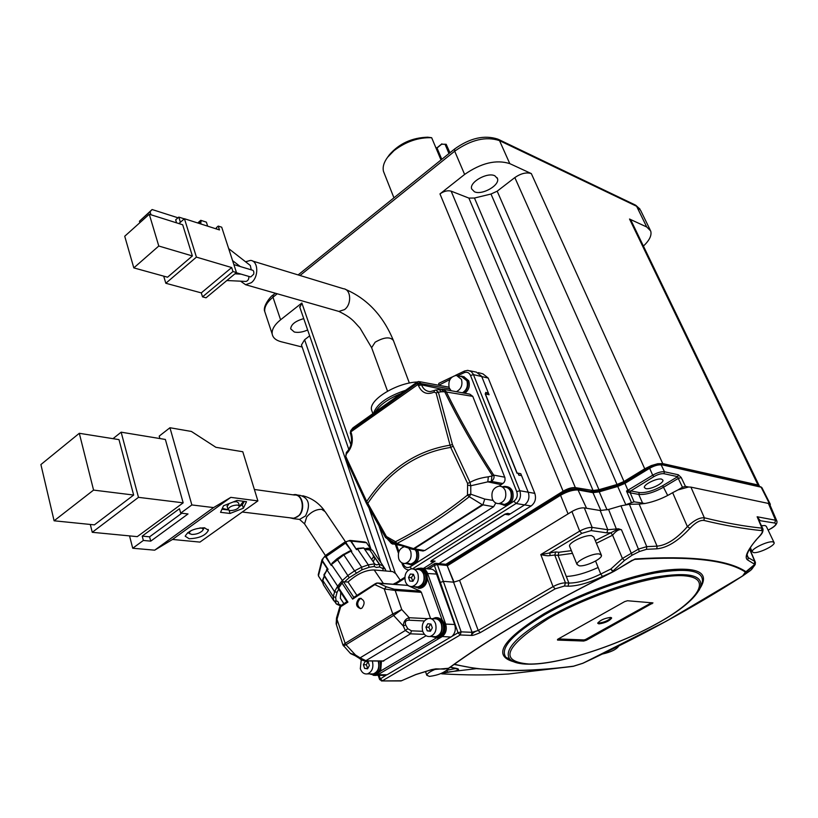 <?xml version="1.0" encoding="UTF-8"?>
<svg xmlns="http://www.w3.org/2000/svg" width="818" height="818" viewBox="0 0 818 818"><rect width="100%" height="100%" fill="white"/><g stroke="black" fill="none" stroke-linecap="round" stroke-linejoin="round"><path stroke-width="1.23" d="M422.701 631.291L411.474 630.831L407.773 628.705L405.677 624.962C404.685 621.844 405.8 620.259 409 620.197L409.245 617.723C405.575 618.694 403.581 621.435 403.233 625.944L405.677 624.962M381.464 661.118L380.677 670.995L436.229 638.02M436.423 638.02L438.254 637.938C443.99 635.668 446.035 630.852 444.409 623.49L442.027 619.666L437.19 617.641M418.509 588.275L420.237 588.275C424.409 587.263 426.802 584.042 427.405 578.633L426.74 573.919C425.37 570.443 423.151 568.602 420.104 568.387M393.632 584.246L395.83 583.95L396.024 582.815L404.828 577.283M430.626 618.582L421.372 592.334L420.37 591.148L407.548 585.381L378.059 583.04M382.834 661.128L426.086 635.739M340.758 592.344L340.37 598.295L341.812 600.504M400.237 580.166L395.779 573.715L392.732 571.598L374.194 569.972C365.789 569.88 357.067 573.888 348.039 581.987L356.914 595.381M407.548 585.381L376.474 583.132L378.294 583.111L386.403 586.813L384.245 588.96L395.176 590.432L401.74 609.512L392.773 614.001L384.245 588.96L375.196 584.809L375.666 583.602M427.589 618.664L409.245 617.723L401.74 609.512L393.632 615.453L403.233 625.944L405.329 630.484L407.773 628.705M411.474 630.831L410.483 633.827L365.891 660.678L360.104 657.846L405.329 630.484L410.483 633.827L424.45 634.359M336.433 624.737L337.2 618.592L340.666 606.711L339.787 606.833M336.525 617.999L345.155 643.337L342.977 645.146M341.167 605.504L340.666 606.711L347.926 602.109L338.662 587.968L337.865 587.948L346.934 601.782L347.926 602.109M338.662 587.968L342.895 581.874L348.039 581.987M353.826 597.467L352.63 599.124L342.353 583.531M352.63 599.124L376.577 583.469M343.427 645.883L345.994 644.758L355.462 654.983L360.104 657.846L359.429 658.357L355.155 655.709L355.462 654.983L350.37 653.367M361.873 608.163C365.339 603.326 364.726 600.044 360.032 598.326L358.775 598.807C355.319 603.664 355.942 606.936 360.646 608.633L361.873 608.163M360.626 608.633C356.975 605.954 356.76 602.702 359.981 598.888L361.27 598.398L360.032 598.326M383.857 660.954L365.431 660.862C363.223 660.811 361.219 659.973 359.429 658.357L359.358 658.296M343.192 581.659L331.484 564.625L332.159 563.091L336.934 558.837L349.204 577.661L361.934 569.819L361.679 567.171L368.304 564.86L357.527 548.99L358.54 548.745L357.108 548.469M323.948 574.686L327.057 570.013L337.64 586.148L342.118 580.749L348.09 575.361L354.542 570.872L356.27 572.764M371.055 549.379L366.495 542.733L351.178 541.056L356.505 549.665L350.748 541.179C348.131 540.626 346.556 541.158 346.024 542.763L351.771 551.281L344.736 542.15L325.513 555.432L331.27 565.473L325.605 556.884C323.959 556.772 322.916 558.05 322.456 560.729L328.09 569.328L327.159 569.175L327.057 570.013M349.593 551.22L350.902 551.189L361.679 567.171L354.542 570.872L343.836 554.89L332.343 563.837M357.108 548.653L356.546 548.97M364.787 549.451L369.746 549.962M366.403 542.61L371.147 549.44M383.509 567.487L383.294 568.07L385.36 569.287L383.56 566.649M368.478 548.264L372.558 550.494L383.366 566.24L382.865 570.729M435.023 563.53L434.368 565.453L458.049 632.764L387.088 674.768L383.11 675.443M422.937 568.387L429.562 569.001C432.742 568.817 435.064 570.504 436.526 574.072L454.675 624.502C456.045 629.236 455.156 633.183 452.017 636.332M454.062 582.171L447.119 565.463L453.683 582.171L443.755 581.353L440.708 582.252M434.634 563.592L435.667 563.295L437.385 564.522L434.368 565.453L428.806 568.939M453.55 582.16L472.098 632.314L478.213 630.484C474.818 631.384 472.518 633.02 471.311 635.402L460.217 634.972L458.049 632.764L461.158 631.864L460.217 634.972L382.395 680.78L380.258 678.674L379.143 675.433M453.683 582.171L459.583 580.371L571.915 511.526C576.67 508.827 580.811 507.61 584.328 507.896L600.207 510.524L608.592 509.461L620.954 505.821L629.379 504.297L646.741 546.639L646.527 549.318L656.813 548.817C667.151 547.876 678.204 541.035 689.963 528.295C695.361 522.641 699.993 520.013 703.889 520.422C724.983 525.504 744.216 528.898 761.578 530.606C763.02 531.005 762.437 532.743 759.82 535.821L756.047 540.003C746.865 551.138 744.104 557.825 747.775 560.064L754.758 564.359L745.975 571.71C727.897 559.716 690.944 555.463 635.095 558.96L631.946 560.647M632.14 560.248L614.318 571.179L602.508 576.434C589.144 582.856 577.631 586.117 567.978 586.209L564.492 586.005L555.197 588.837L553.05 586.629L540.79 554.553C545.156 555.678 548.234 556.005 550.044 555.545L554.757 555.054L565.463 582.866C561.884 582.886 557.743 584.144 553.05 586.629L478.213 630.484L480.33 632.59C469.91 637.079 471.649 634.84 471.311 635.402L472.098 632.314L461.158 631.864L437.385 564.522L447.119 565.463L445.401 564.256L436.26 563.357M379.603 679.502L381.975 680.944L401.464 680.77L415.861 674.502L431.577 669.645L435.851 668.858L443.816 669.104M449.021 668.112L444.194 669.104M447.855 668.572L448.387 668.388C489.859 638.04 545.033 605.668 613.929 571.281L614.328 570.852L612.927 570.995L610.831 569.031L612.529 571.424L624.461 560.463L632.089 555.197L639.379 551.526L646.527 549.318M595.289 540.575L610.903 532.774L606.823 532.855L607.794 529.737L618.48 528.776L610.903 532.774L612.59 535.187L622.426 558.469L610.831 569.031L600.76 574.062C588.428 580.034 577.805 583.04 568.878 583.081L558.04 555.361L554.757 555.054L555.719 551.935L540.79 554.553L579.686 531.117C584.481 528.52 588.643 527.283 592.16 527.426L591.179 530.596L581.823 533.367L549.839 552.59L550.044 555.545M601.23 554.788L593.817 537.068L591.69 535.678C585.504 534.461 568.408 542.579 569.543 546.168L569.768 546.71M572.477 553.346L558.04 555.361L558.939 552.252L555.719 551.935M618.48 528.776L621.465 529.767C618.97 529.093 616.015 530.902 612.59 535.187L596.414 543.264M624.461 560.463L622.426 558.469L638.541 549.052L646.741 546.639L657.058 546.158L639.134 504.092L629.379 504.297M625.872 504.665L634.062 501.792L644.952 503.51L639.134 504.092M644.952 503.51C654.41 501.69 663.643 498.08 672.652 492.671L677.958 489.921L688.562 487.007L690.924 487.129L769.431 503.653L761.118 487.191L660.525 464.46C657.529 464.143 653.899 465.186 649.656 467.579L649.778 467.579C653.868 465.278 657.314 464.287 660.106 464.583M656.813 548.817L657.058 546.158C666.66 545.269 676.762 538.755 687.386 526.618L672.652 492.671M634.062 501.792L630.218 492.814L630.78 490.933L639.298 492.548C645.688 493.09 653.48 490.8 662.682 485.698L677.733 476.659L678.265 478.428L681.21 477.528L678.275 474.757L677.733 476.659L663.909 473.694C661.22 473.417 657.907 474.389 653.96 476.587L630.78 490.933M653.96 476.587L652.703 475.217L627.897 490.248L627.979 491.996L626.506 491.035L630.371 490.892L629.972 492.794L638.746 494.409C645.627 494.982 654.011 492.528 663.899 487.037L678.265 478.428L682.468 487.231L677.958 489.921M661.537 479.113C656.987 477.855 643.245 484.634 644.38 487.569L645.811 488.612C650.422 489.808 664.042 483.08 662.917 480.135L661.537 479.113M441.495 673.296L454.43 671.2C459.491 670.003 459.9 669.022 455.677 668.234L450.258 667.202M454.082 664.451L476.465 668.643L508.53 670.637C528.428 670.75 549.962 669.318 573.142 666.343L508.489 673.991C488.182 675.29 466.086 675.249 442.19 673.858L440.943 673.531M632.12 560.555L635.095 558.96M454.43 664.206C470.197 668.245 488.397 670.331 509.041 670.463C528.909 670.586 550.412 669.155 573.561 666.179L582.702 663.296C640.279 636.496 693.603 607.345 742.672 575.852L745.433 572.079C727.355 560.125 690.433 555.892 634.676 559.4L631.711 560.821M756.302 539.9L756.251 539.952C746.425 550.749 746.445 558.234 746.946 555.964L748.255 557.682L754.758 561.342L749.503 549.001M754.268 563.684L754.758 561.342L755.311 562.119L754.728 565.085L745.965 572.089L743.562 575.33L750.137 570.729M759.513 520.79L759.983 520.32L757.141 516.761L762.816 528.632M768.122 530.125L770.576 528.755C775.576 525.759 776.957 523.847 774.697 523.029L759.421 520.575M774.002 542.395L766.323 526.373L765.065 525.534L761.589 525.718M747.775 560.064L748.255 557.682L747.059 554.819M760.055 535.749L756.047 540.003M689.963 528.295L687.386 526.618C693.991 520.34 699.656 517.405 704.349 517.804C725.423 522.947 744.615 526.393 761.936 528.142L757.141 516.761L775.576 520.228L776.926 521.178C777.407 523.643 775.341 526.168 770.74 528.755L770.842 528.694M761.578 530.606L761.936 528.142L762.928 528.898C763.327 531.148 762.356 533.438 760.014 535.79L759.82 535.821M703.889 520.422L704.349 517.804L690.924 487.129M688.562 487.007L685.433 486.362L682.468 487.231M776.803 520.892L769.401 503.643M770.106 505.197L770.331 504.266L769.431 503.653M446.577 670.525L447.988 672.314M446.935 670.259L456.311 668.378M573.561 666.179L582.794 663.306M743.041 575.719L743.562 575.33L743.041 575.719M643.408 246.065C649.533 240.318 651.956 235.267 650.678 230.942L646.731 226.985L629.533 219.03L631.118 220.625L759.196 485.657M757.989 484.992L662.733 463.591L657.682 463.745L759.36 485.984L757.989 484.992L629.533 219.03M446.597 564.553L560.759 493.397C566.639 490.043 571.802 488.561 576.23 488.919L590.637 491.536L598.142 490.555L616.414 485.238L625.044 481.546L651.302 465.585L657.682 463.745M651.302 465.585L644.727 468.806L623.991 481.495L617.028 484.481L598.97 489.706L593.06 490.503L575.351 487.61C571.802 487.354 567.723 488.55 563.101 491.189L439.972 193.907L464.624 174.438C481.209 162.935 496.26 159.336 509.788 163.631L531.322 173.59C526.465 172.056 520.964 173.385 514.829 177.578L497.18 191.187L623.991 481.495M445.892 564.287L563.101 491.189M301.719 345.769L301.453 344.961L304.613 339.746L309.674 335.84M302.149 347.026L281.177 341.75C275.86 340.349 272.854 337.762 272.179 333.979C271.688 329.49 274.49 324.766 280.584 319.797L301.852 303.008L299.869 307.404M439.01 563.622L531.107 505.984C535.156 502.825 536.393 498.622 534.808 493.366L488.223 378.069L482.896 373.836L478.366 372.63M439.972 193.907C443.949 191.136 447.671 190.216 451.147 191.156L468.878 198.089L474.46 198.028L490.994 194.03L497.18 191.187M494.87 175.809C487.364 171.841 468.98 182.302 471.669 188.938L474.409 191.739C481.945 195.512 499.941 185.349 497.508 178.631L494.87 175.809M303.734 318.631C295.4 321.014 291.044 324.429 290.687 328.867L294.306 332.016C298.243 332.865 302.691 332.18 307.65 329.971M517.088 473.019L518.142 473.223L517.088 473.019L485.35 393.836L489.062 394.767L481.649 376.321L476.321 372.078M423.427 568.438L435.074 561.128L431.198 560.739L504.982 514.307L508.735 514.859L524.522 504.941C528.581 501.761 529.829 497.528 528.244 492.252L521.526 475.544L518.837 475.217L518.101 473.387M517.017 473.254L485.176 393.775L486.291 394.061L485.626 392.425L488.366 393.039M534.808 493.366L519.819 490.728C521.373 496.035 520.125 500.289 516.066 503.51L531.107 505.984M433.315 561.915L430.8 561.659L433.571 561.935L434.89 561.107M432.129 560.831L430.8 561.659M510.289 513.878L507.579 513.367L505.054 514.072L431.198 560.739M408.499 569.982L406.945 569.594M457.906 375.687L464.103 372.722L464.542 371.014L467.835 370.349L471.178 371.536L473.233 374.102L519.819 490.728L516.741 491.628C517.927 495.616 516.996 498.806 513.929 501.219L410.104 566.894C407.057 568.367 404.746 567.355 403.172 563.847L402.977 563.305M438.796 385.268L449.961 379.491M499.328 486.137L504.062 482.456L505.013 480.299L504.962 477.763L472.773 396.362L469.818 394.164L444.021 389.419M422.047 550.831L424.716 550.534L493.643 506.72L495.81 502.998M410.258 564.737L412.098 564.829C417.599 562.978 419.644 558.592 418.233 551.669L417.497 550.085M503.591 505.176L505.636 505.381C511.935 503.571 514.266 498.949 512.641 491.526C511.342 488.54 509.297 486.904 506.485 486.618M464.839 393.254C468.888 390.053 470.176 385.891 468.714 380.769L463.704 376.515M451.884 377.088L438.837 383.345L438.652 384.91M401.127 393.478C388.202 398.847 379.675 404.941 375.523 411.751M437.957 385.114L420.708 381.894M417.252 381.986C396.597 382.824 369.02 399.726 371.474 409.726L372.313 412.067M487.487 392.834L488.939 394.726L486.291 394.061M485.626 392.425L488.285 393.09M518.142 473.223L518.878 475.053L521.526 475.544L520.8 473.714L518.142 473.223M508.735 514.859L510.125 513.847M508.786 514.696L506.107 514.297M373.611 413.11C376.832 403.969 387.487 396.362 405.595 390.298M350.636 430.841L353.274 427.62L417.344 381.924L417.528 383.039L421.025 383.611L418.704 381.515L417.344 381.924M441.669 389.215L421.505 384.838L418.458 385.677L417.998 384.45L421.025 383.611L421.495 384.838M352.865 427.926L350.666 430.789L350.319 433.121L351.116 431.689L417.998 384.45M436.158 389.971L439.205 389.593L441.526 391.781L444.685 391.73C458.407 419.828 474.358 447.865 492.528 475.831L488.315 476.812C480.943 477.753 474.849 479.614 470.023 482.395L452.436 444.583L438.356 392.19L436.096 392.906L450.064 445.186C416.188 450.687 388.397 469.45 366.689 501.475L345.758 456.383L346.433 453.826C351.873 448.1 353.529 441.28 351.403 433.376L350.983 432.17M418.458 385.677C421.853 392.957 427.068 395.114 434.092 392.149L434.491 390.411L435.667 390.022L438.356 392.19L441.526 391.781M453.039 446.25L450.728 447.426L467.599 483.479L467.467 495.105C445.882 512.579 421.904 528.121 395.534 541.72L386.413 536.516L367.803 503.315L366.689 501.475L366.096 502.62L366.904 504.205L367.803 503.315C389.348 471.352 416.986 452.722 450.728 447.426L450.064 445.186L452.436 444.583M467.599 483.479L470.023 482.395L470.759 485.78L467.722 485.105M493.07 500.422L484.747 499.072L470.79 494.195L470.759 485.78L487.814 481.853L488.315 476.812M504.767 477.201L493.704 475.105C494.583 477.456 493.796 479.563 491.362 481.413L502.917 483.54M492.528 475.841L493.704 475.105C475.647 447.303 459.788 419.429 446.117 391.495L442.824 389.194L441.628 389.215M493.643 506.72L482.262 504.696L469.297 496.72L470.79 494.195L467.518 494.9M467.467 495.105L469.297 496.72C440.779 518.755 430.421 525.36 396.955 543.52L395.564 543.673M482.886 504.931L414.256 548.806L396.955 543.52L395.534 541.72M482.937 504.604L484.747 499.072M414.256 548.806L424.716 550.534M413.581 548.97L410.953 548.878M388.223 539.481L385.503 537.487L390.135 540.013M394.348 542.692L389.215 539.716M394.849 543.193L388.121 539.44L387.609 537.375M411.945 549.236L396.035 543.827L394.736 543.08L395.35 541.68M387.712 539.328L390.605 542.436L389.307 540.136L389.879 539.921M392.63 544.113L394.992 543.796L394.02 542.651L390.605 542.436L391.587 543.581L390.339 542.314M397.016 544.144L391.587 543.581M385.503 537.508L366.904 504.205L385.503 537.487L386.413 536.516M366.096 502.641L345.145 457.426L366.914 504.215M346.382 452.446L345.758 456.383M350.789 434.47L350.38 433.274M245.564 261.77L250.543 260.4C258.386 260.758 258.989 276.985 251.32 282.701L245.615 284.715L240.584 281.177M248.856 276.423C249.04 279.04 248.099 280.707 246.054 281.433L245.553 281.412M233.876 264.603L251.954 270.052C253.529 270.216 254.112 271.586 253.703 274.194L250.717 276.965L249.981 276.75M228.682 248.621L250.318 265.482L251.259 269.838M216.79 229.081L216.351 227.701L218.232 226.085L221.709 227.199L236.463 272.547L206.034 297.803L202.516 296.852L201.289 292.895L231.668 267.547L232.966 271.525L236.463 272.547M231.668 267.547L196.422 257.118L184.439 218.723L219.48 229.94L218.232 226.085M232.966 271.525L202.516 296.852M196.422 257.118L165.819 283.263L201.289 292.895M165.819 283.263L163.702 276.147M184.439 218.723L178.907 223.58M158.784 246.024L149.275 214.244L182.69 224.776L192.373 255.952L167.557 277.21L133.815 267.895L158.784 246.024L192.373 255.952M149.275 214.244L124.725 236.249L133.815 267.895M184.295 218.856L178.794 217.097L180.4 222.271M178.794 217.097L175.666 219.848L176.586 222.854M177.997 217.792L152.107 209.531L150.042 211.729L150.962 214.766M207.67 226.157L206.381 222.138L200.758 220.318L200.88 223.498L200.206 223.764M197.711 222.977L200.758 220.318M150.042 211.729L139.438 221.249L152.107 209.531M139.438 221.249L139.858 222.69M406.761 563.643L410.697 564.696C416.188 562.845 418.233 558.449 416.832 551.516L416.045 549.849M406.853 562.907L410.667 564.021C415.749 562.303 417.65 558.244 416.352 551.833L415.237 549.716M499.88 503.786L504.287 505.176C510.585 503.356 512.917 498.735 511.291 491.301C509.849 488.029 507.569 486.393 504.461 486.383L502.559 486.761M500.381 503.305L504.277 504.471C510.105 502.794 512.273 498.51 510.769 491.638C509.43 488.612 507.324 487.088 504.44 487.088L501.475 486.577M463.387 392.977C467.507 389.797 468.837 385.615 467.375 380.421L461.986 376.127L460.053 376.321M462.395 392.804C466.761 390.084 468.254 386.076 466.873 380.769L461.884 376.791L458.366 375.881M404.542 546.639C399.419 548.316 397.497 552.395 398.765 558.858C400.053 562.089 402.129 563.622 405.002 563.479C410.094 561.751 411.996 557.671 410.697 551.23L408.683 548.08M492.375 499.011C493.714 502.119 495.872 503.653 498.827 503.612C504.665 501.925 506.843 497.63 505.34 490.718C504 487.681 501.894 486.158 499.011 486.148C493.111 487.763 490.902 492.047 492.375 499.011M456.362 391.689C461.147 389.194 462.845 385.084 461.454 379.368L456.454 375.38C450.35 376.607 447.937 380.799 449.215 387.947L451.168 390.728M384.45 173.856L383.499 171.432C382.456 167.138 383.816 162.414 387.568 157.291L394.041 150.624C405.748 141.637 418.284 137.332 431.659 137.71L427.702 137.199C411.986 137.68 399.235 143.528 389.429 154.735L387.568 157.291M441.781 159.326L437.016 147.986L441.679 144.213L446.188 144.305L449.951 152.762M446.188 144.305L449.828 152.864M441.004 159.96L431.659 137.71M446.086 144.254L441.679 144.213M389.01 155.308L389.429 154.735M436.863 147.925L441.894 143.835M445.207 144.674L448.97 153.549M435.738 147.414L437.016 147.986M602.201 654.083C611.046 652.11 616.588 649.4 618.837 645.954L618.827 645.923M435.943 669.032C430.217 671.363 427.16 673.439 426.781 675.249L429.43 676.404C438.254 675.259 444.675 672.57 448.704 668.316M579.226 565.811C585.504 566.813 602.508 558.786 601.445 555.299L599.338 553.98C593.162 552.876 575.933 560.984 577.017 564.451L579.226 565.811M753.552 552.579C758.47 553.633 775.413 545.504 774.135 542.671L772.887 541.874C768.061 540.739 750.924 548.96 752.243 551.761L753.552 552.579M557.988 639.114L624.645 601.619L627.488 600.749L652.968 602.907L586.434 640.208L583.735 641.046L557.539 640.075L557.988 639.114M598.929 623.889C605.218 622.968 609.471 621.015 611.67 618.03L610.494 617.416C604.205 618.316 599.942 620.269 597.723 623.265L598.929 623.889M597.774 622.927L598.612 623.101C604.216 622.406 608.439 620.565 611.302 617.59M400.493 680.934L401.955 680.596M378.202 675.423L379.572 679.39L386.045 675.259M629.972 492.794L627.979 491.996M602.508 576.434L600.76 574.062L595.576 561.036M385.472 570.944L385.36 569.287M371.72 559.604L373.182 557.181L374.971 557.927L379.388 564.379M374.695 563.97L376.464 564.86L379.583 564.318L379.624 566.966L382.63 568.479M357.906 548.326L363.724 547.917L374.624 563.858L374.194 566.475L376.311 567.447L379.624 566.966M383.366 566.24L379.583 564.318L368.795 548.571L365.677 549.082L364.01 548.305M357.497 548.939L356.72 548.704M365.176 548.694L368.151 548.172L372.129 550.156M374.624 563.858L368.304 564.86L369.184 567.283L374.194 566.475M341.259 605.32L338.499 604.042L338.447 602.375L337.466 601.25L333.816 600.801L323.325 584.625L333.621 600.351L333.233 596.516L334.644 591.895M323.314 579.195L322.793 580.443L333.233 596.516L335.677 597.518L337.077 592.263L334.501 591.711L323.928 574.747M323.325 584.625L322.793 580.443L324.357 576.209L334.94 592.15M322.987 583.633L322.629 579.982M318.284 574.584L318.468 575.974L322.742 582.569M327.456 569.113L322.19 561.097L318.427 575.903M343.805 554.307L349.245 551.26L350.902 551.189M331.484 564.625L332.128 563.111M343.601 554.226L343.836 554.89L349.859 551.71M350.748 541.179L349.981 540.391L344.797 542.13M325.503 555.453L322.108 559.594L322.456 560.729M322.762 582.651L318.57 576.199M366.668 542.907L365.084 542.048L350.431 540.442M289.817 517.784L293.59 518.684L299.541 515.187C305.738 508.07 302.098 493.673 294.419 494.593L292.967 494.839M242.261 512.017L293.601 518.244L297.179 516.915C305.4 511.863 303.069 493.949 294.388 495.033L254.367 489.471M257.885 500.902L230.809 497.364L213.559 507.589L191.852 504.941L169.95 427.742L191.412 431.454L215.891 447.303L242.793 451.74L257.885 500.902L199.95 542.099L172.526 539.451L154.674 550.177L132.731 548.244L129.53 535.892M169.95 427.742L159.203 436.117L159.888 438.56M191.852 504.941L180.696 513.111L179.469 508.724L142.209 536.107L149.582 536.823L150.727 541.148L188.017 513.96L180.696 513.111M142.209 536.107L143.354 540.453L132.731 548.244M183.171 502.835L165.369 439.46L121.146 432.18L138.477 497.344L183.171 502.835L137.271 536.639L92.25 532.303L138.477 497.344M143.354 540.453L150.727 541.148M213.559 507.589L154.674 550.177M181.8 513.234L149.582 536.823M230.809 497.364L172.526 539.451M189.193 538.755C199.295 538.285 205.696 535.463 208.406 530.299L204.51 527.784C194.418 528.213 187.976 531.025 185.195 536.209L189.193 538.755M237.067 500.452L223.529 505.759L220.543 512.324L230.022 513.459L243.375 508.223L246.515 501.669L237.067 500.452M199.929 527.937L200.747 527.978C203.017 528.326 203.59 529.246 202.465 530.749C199.684 533.224 196.115 534.461 191.749 534.44L187.7 532.651M191.402 530.463C189.367 531.894 188.907 533.05 190.001 533.919M243.375 508.223L242.343 504.818M230.022 513.459L229.142 510.473M239.521 506.424L242.281 504.88L244.367 501.393M239.521 506.25L243.529 501.291M222.332 508.387L228.12 509.778M239.377 505.841L238.519 502.958L236.668 501.69L233.273 501.935M229.06 503.591L227.148 506.465M221.944 509.236L228.232 509.941M229.878 510.626C234.94 510.432 238.15 508.99 239.521 506.311L237.67 505.043C232.619 505.227 229.398 506.659 228.007 509.348L229.878 510.626M112.996 438.673L121.146 432.18M90.307 524.461L92.25 532.303M79.305 433.295L118.988 439.624L133.651 495.054L94.397 524.87L54.1 520.79L93.569 490.094L79.305 433.295L40.9 464.563L54.1 520.79M133.651 495.054L93.569 490.094M338.509 587.16L337.64 586.148L334.501 591.711M338.499 604.042L336.668 604.205L334.429 601.24M326.801 569.43L326.413 570.085L326.893 569.839M416.076 569.103L418.387 568.357C421.812 568.152 424.317 569.982 425.892 573.847C427.446 581.322 425.278 586.107 419.389 588.214L414.644 586.895M417.415 587.457L419.337 587.518C424.828 585.565 426.843 581.107 425.391 574.154C424.041 570.78 421.873 569.062 418.888 569.011M415.626 569.256L416.986 568.919C420.176 568.725 422.507 570.432 423.969 574.031C425.421 580.995 423.397 585.453 417.916 587.406L414.225 586.659M415.585 586.772L417.886 586.946C423.1 585.085 425.012 580.852 423.642 574.236C422.252 570.811 420.033 569.195 416.996 569.379L413.53 569.062M417.916 573.735C419.286 580.381 417.364 584.635 412.139 586.506C409.031 586.731 406.781 585.095 405.38 581.598C404.041 574.911 405.994 570.657 411.27 568.858C414.307 568.674 416.526 570.299 417.916 573.735M412.906 581.301L414.746 577.937L413.468 574.308L410.36 574.052L408.53 577.416L409.798 581.036L412.906 581.301M412.916 581.291L411.403 577.661L413.479 574.328M412.671 581.271L409.798 581.036M411.403 577.661L408.53 577.416M413.233 574.308L410.36 574.052M433.039 618.572L435.37 617.682C439.082 617.314 441.812 619.226 443.56 623.449C445.186 630.811 443.131 635.637 437.395 637.907L432.344 636.721M435.288 637.232L437.313 637.202C442.65 635.095 444.563 630.606 443.049 623.745C441.567 620.095 439.225 618.275 436.004 618.316M432.661 618.715L434 618.316C437.466 617.968 440.002 619.758 441.628 623.684C443.141 630.545 441.219 635.034 435.882 637.15L431.976 636.537M433.356 636.588L435.83 636.68C440.902 634.676 442.722 630.412 441.291 623.889C439.747 620.146 437.333 618.449 434.041 618.786L430.749 618.612M435.554 623.613C436.986 630.167 435.156 634.451 430.074 636.476C426.71 636.854 424.256 635.136 422.712 631.322C421.301 624.717 423.162 620.443 428.295 618.49C431.597 618.152 434.01 619.86 435.554 623.613M430.432 631.23L432.313 627.835L430.994 624.083L427.794 623.735L425.922 627.13L427.231 630.872L430.432 631.23M430.534 631.036L428.806 627.253L430.585 624.042M430.125 630.995L427.231 630.872M428.806 627.253L425.922 627.13M374.082 675.198L375.738 675.085L380.677 670.995M380.585 661.097L380.585 661.108C382.047 668.204 380.145 672.856 374.859 675.085L370.349 674.175M372.916 674.461L374.777 674.4C379.695 672.324 381.464 667.999 380.104 661.394L380.002 661.087M378.54 661.067L378.642 661.373C380.012 667.979 378.233 672.324 373.315 674.39L369.756 673.909M371.106 673.92L373.253 673.93C377.926 671.967 379.624 667.846 378.325 661.568L378.141 661.056M372.272 660.964L372.456 661.476C373.744 667.785 372.047 671.926 367.374 673.899C364.133 674.318 361.791 672.6 360.319 668.756L361.27 659.615M367.579 668.817L369.378 665.535L368.172 661.844L365.176 661.445L363.386 664.717L364.583 668.408L367.579 668.817M367.773 668.47L366.331 664.758L367.936 661.813M367.527 668.439L364.583 668.408M366.331 664.758L363.386 664.717M424.337 620.954L409 620.197M442.027 619.666L427.405 578.633M404.798 578.306L395.83 583.95M377.282 674.523L376.106 675.423L373.642 675.361M444.655 624.257L445.667 624.073C447.119 629.553 445.882 633.766 441.955 636.731L377.824 674.738L387.088 674.768M450.994 637.058L441.352 636.455M419.706 568.336L420.554 568.173C423.744 567.978 426.066 569.676 427.538 573.265L445.667 624.073L454.675 624.502M436.526 574.072L426.546 573.428M374.194 569.972L383.366 583.459M420.37 591.148L394.174 589.226L386.403 586.813M394.174 589.226L395.176 590.432L421.372 592.334M383.407 661.138L364.838 660.852M343.386 581.629L353.775 597.375M393.632 615.453L392.773 614.001L345.155 643.337L345.994 644.758L393.632 615.453M361.934 569.819L369.184 567.283M344.685 581.731L349.204 577.661M357.527 548.99L356.505 549.665M351.771 551.281L350.932 551.24M459.583 580.371L478.172 630.371M571.915 511.526L579.686 531.117L581.813 533.367M555.197 588.837L480.33 632.59M614.011 571.312C545.381 605.565 490.401 637.825 449.062 668.081M567.978 586.209L568.878 583.081L565.463 582.866L564.492 586.005M606.823 532.855L591.179 530.596M571.383 550.657L558.939 552.252M639.379 551.526L620.954 505.821M616.189 528.592L608.592 509.461M621.465 529.767L632.089 555.197M642.672 503.336L638.746 494.409L639.298 492.548M667.703 495.483L662.682 485.698M678.275 474.757L664.461 471.771C661.281 471.444 657.365 472.589 652.692 475.186L649.656 468.274L624.952 483.366L627.897 490.248L626.506 491.035L631.404 502.487M649.604 467.61L624.962 482.671L624.952 483.366L617.723 486.454L625.79 504.686M568.06 513.888L560.555 495.268L447.558 565.627L446.025 564.318M435.851 668.858L434.9 669.032M700.157 588.111C710.147 572.191 697.631 566.322 662.59 570.504C628.418 575.678 578.07 594.042 543.776 613.889C502.334 639.717 492.272 655.658 513.602 661.731M755.321 564.246L751.221 569.839L743.214 575.402M754.636 565.422L754.186 565.954M752.621 568.162L752.182 568.674M774.697 523.029L775.576 520.228L768.255 503.07M663.909 473.694L664.472 471.792L661.22 464.921C658.091 464.583 654.236 465.698 649.656 468.274L649.656 467.579M681.21 477.528L685.433 486.362M770.219 504.062L761.987 487.804L760.454 486.761L660.842 464.532M649.543 467.712L624.962 482.671M624.86 482.804L617.396 485.994M598.776 491.403L599.236 491.833L617.723 486.454L617.232 485.974L598.94 491.352M600.923 510.606L592.968 492.671L599.236 491.833L607.038 509.88M578.152 489.634L592.968 492.671L578.561 490.054C573.408 489.634 567.416 491.383 560.555 495.268L560.749 494.542C567.119 490.923 572.692 489.307 577.488 489.696M586.557 508.264L577.856 489.573C572.866 489.184 567.109 490.851 560.606 494.553M560.473 494.716L447.313 565.197M454.808 668.101L455.677 668.234M442.967 672.621L476.465 668.643L508.622 670.617C528.551 670.729 550.105 669.288 573.295 666.312L582.805 663.306L666.159 621.271L742.989 575.749M441.659 673.817L442.19 673.858M582.702 663.296L582.805 663.306C640.412 636.486 693.797 607.314 742.928 575.79L742.672 575.852M751.538 569.533L755.116 564.665L755.443 562.569M650.013 467.354L658.807 463.826M625.341 482.436L649.707 466.454M616.864 486.076L625.044 481.546M598.571 491.403L616.414 485.238M591.261 492.017L598.142 490.555M576.465 489.461L577.436 489.522M561.036 494.287L560.933 493.806C566.813 490.463 571.966 488.97 576.404 489.328L576.23 488.919M446.965 564.819L560.759 493.397M509.788 163.631L499.522 140.635L497.937 139.152C484.379 134.714 469.951 137.997 454.634 148.988L454.696 151.187C471.076 139.663 486.015 136.146 499.522 140.635L636.619 206.279L640.606 210.349L650.116 229.807M498.53 139.428L635.095 204.909L636.619 206.279L646.731 226.985M380.932 562.692L304.613 339.746M265.564 314.01L264.756 311.556C264.224 306.985 266.965 302.2 272.987 297.2L277.261 293.774M275.359 293.233L273.263 294.909L272.987 297.2L280.584 319.797M300.012 275.492L454.696 151.187L464.624 174.438M395.309 573.132L379.194 526.557M350.912 444.808L301.852 303.008M662.733 463.591L531.322 173.59M644.727 468.806L514.829 177.578M490.994 194.03L617.028 484.481M598.97 489.706L474.46 198.028M593.06 490.503L468.878 198.089M575.351 487.61L451.147 191.156M488.223 378.069L473.489 374.634L470.503 375.452C469.092 372.538 466.955 371.628 464.103 372.722M513.929 501.219L516.066 503.51L412.517 568.847M396.505 544.798L398.908 551.669M516.741 491.628L470.503 375.452M421.025 383.611L449.685 388.928M434.092 392.149L436.096 392.906M421.505 384.838C423.284 389.153 426.219 391.403 430.288 391.597L434.348 390.483M439.542 389.542L441.27 389.276L443.601 391.464M501.178 484.655L487.814 481.853L491.362 481.413L491.863 476.393M472.773 396.362L444.685 391.73M413.571 548.643L482.262 504.696M351.403 433.376L350.738 434.317C352.578 441.413 351.137 447.436 346.433 452.395L346.433 453.826M351.116 431.689L351.075 430.411L417.528 383.039L417.63 384.317M402.497 564.798L403.172 563.847M410.104 566.894L411.597 568.827M409.368 383.069L393.438 340.574C390.278 336.535 384.184 337.077 375.155 342.19L371.628 347.691L371.945 348.55M252.537 261.014L343.376 288.723C351.126 289.183 351.955 304.388 344.48 309.623L338.877 311.423L336.842 310.84M201.126 221.473L198.948 223.365M770.576 528.755L768.163 530.197M701.2 585.576L702.038 583.612C705.239 570.892 689.594 567.344 655.106 572.978C621.782 579.236 576.414 596.353 544.9 614.553C512.559 634.022 499.553 648.285 505.892 657.335L512.528 661.087M699.145 590.177L700.464 587.314C703.531 575.044 688.316 571.68 654.809 577.211C622.447 583.346 578.438 599.952 547.804 617.57C516.342 636.435 503.643 650.249 509.706 659.011C511.639 661.21 515.033 662.692 519.88 663.47M548.929 618.224C504.859 646.179 498.162 661.435 528.837 664.022C557.856 664.686 615.453 646.465 655.555 624.338C696.302 602.283 713.419 579.062 686.322 575.995C659.901 572.539 592.324 593.07 548.929 618.224M557.508 639.431L557.539 640.075M651.701 602.672L585.688 639.42L584.062 639.932L558.316 638.94M651.281 602.948L652.048 603.766M585.688 639.42L586.434 640.208M584.062 639.932L583.735 641.046M632.733 560.238L614.073 571.312C545.269 605.657 490.176 637.968 448.816 668.255L431.536 669.727L415.83 674.584L401.045 680.934L381.382 680.934M584.328 507.896L592.16 527.426L607.794 529.737L600.207 510.524M628.163 490.953L627.846 491.915M598.152 567.498C585.688 573.132 575.064 576.107 566.281 576.445M373.243 561.823L374.971 557.927M363.836 548.05L358.54 548.745M369.317 549.318L368.11 548.796M364.531 549.072L365.411 549.042M331.515 564.676L331.27 565.473M328.09 569.328L327.098 570.054M346.024 542.763L325.605 556.884M305.339 525.074L304.541 523.857L306.77 516.802C311.413 511.7 316.392 509.215 321.689 509.338L325.135 511.649L345.513 541.843M297.118 519.113L299.562 519.41L305.513 515.933C310.728 505.095 309.01 498.254 300.37 495.422L296.811 494.931M337.077 592.263L338.693 589.195M336.086 600.852L335.677 597.518M335.707 601.455L335.973 603.633M324.286 576.036L322.793 579.481M326.515 570.923L324.02 575.627M340.37 598.295L343.877 603.664M373.028 675.177L385.37 675.453M420.554 568.173L419.644 568.336M395.922 582.886L393.867 583.796M355.155 655.709L350.595 653.613L342.936 645.013L336.157 623.878L336.515 618.03L339.787 606.823M340.912 605.545L346.904 601.741M342.854 581.935L337.865 587.948M353.54 597.529L375.309 583.704M375.411 583.643L377.282 582.978M426.454 568.715L434.481 563.684M749.636 548.786L755.137 561.731M760.771 486.833L761.855 487.569M624.921 482.692L617.293 485.964M617.232 485.974L598.858 491.321M560.545 494.593L447.272 565.146M456.577 668.418L458.387 669.349L450.237 667.222M443.581 672.917L441.515 673.286M598.817 491.332L592.539 492.242M635.668 205.185L639.993 209.101M373.714 557.17L372.742 554.328M371.004 549.226L301.453 344.961M272.179 333.979L264.756 311.556C262.333 306.392 271.085 295.635 273.212 294.961M298.12 274.92L454.593 149.029M497.508 178.631L497.129 177.721M390.871 571.434L369.133 508.367M348.846 449.491L299.654 306.781M476.035 372.067L469.859 370.779M464.399 371.086L455.36 375.421M372.875 413.642L371.474 409.726M448.959 387.17L419.634 381.689M412.476 549.256L423.243 551.025M401.679 545.667L391.597 543.581M395.442 544.614L398.448 553.224M401.791 562.784L402.446 564.676C403.611 567.764 405.636 569.533 408.519 569.962M245.615 284.715L338.877 311.423C352.446 318.1 353.867 321.617 360.012 328.059L371.628 347.691L387.538 391.178M393.438 340.574C383.182 315.717 367.159 298.631 345.36 289.327M226.842 280.533L246.054 281.433M236.208 272.762L240.942 274.142M232.578 260.615L240.226 266.515M236.259 272.721L250.717 276.965M234.919 273.836L241.157 274.153M412.098 564.829L410.697 564.696M505.636 505.381L504.287 505.176M410.667 564.021L405.002 563.479M504.277 504.471L498.827 503.612M393.939 197.823L383.499 171.432M425.524 671.588L426.781 675.249M569.543 546.168L577.017 564.451M750.321 547.671L752.243 551.761M701.159 585.678L700.464 587.314C695.474 598.439 680.556 610.77 655.719 624.318C615.422 646.537 557.764 664.789 528.408 664.175C519.512 664.124 513.275 662.396 509.706 659.011L505.892 657.335L512.293 661.087M385.615 569.962L385.851 570.995M364.879 548.673L364.092 548.418M336.965 558.827L343.58 554.236M349.296 551.24L349.93 550.933M321.924 560.044L318.222 574.819M325.421 555.524L304.541 523.857L299.562 519.41L293.59 518.684M302.783 495.759C311.484 497.957 318.672 502.855 324.327 510.463M208.14 529.389L208.406 530.299M202.465 530.749L204.265 527.763M227.015 505.994L228.007 509.348M335.053 601.312L335.656 601.435M336.668 604.205L340.472 605.852M420.237 588.275L419.389 588.214M419.337 587.518L417.916 587.406M417.886 586.946L412.139 586.506M438.254 637.938L437.395 637.907M437.313 637.202L435.882 637.15M435.83 636.68L430.074 636.476M375.738 675.085L374.859 675.085M374.777 674.4L373.315 674.39M373.253 673.93L367.374 673.899"/></g></svg>
